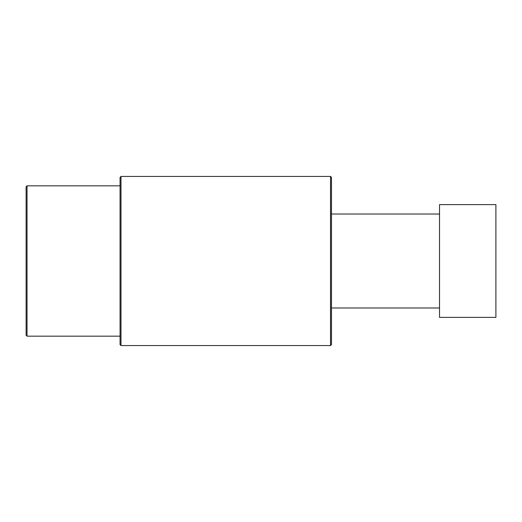 <?xml version="1.0" encoding="UTF-8"?>
<svg xmlns="http://www.w3.org/2000/svg" width="522" height="522" viewBox="0 0 522 522"><rect width="100%" height="100%" fill="white"/><g stroke="black" fill="none" stroke-linecap="round" stroke-linejoin="round"><path stroke-width="0.78" d="M26.1 261L26.1 335.228L26.1 261L26.1 335.228L27.04 336.168L27.04 185.832L26.1 186.772L26.1 261M121 176.436L121 345.564L120.06 344.624L120.06 177.376L121 176.436L330.53 176.436L330.53 345.564L331.47 344.624L331.47 177.376L330.53 176.436M439.524 261L439.524 317.376L495.9 317.376L495.9 204.624L439.524 204.624L439.524 261M27.04 185.832L120.06 185.832M27.04 336.168L120.06 336.168M121 345.564L330.53 345.564M331.47 307.98L439.524 307.98M331.47 214.02L439.524 214.02"/></g></svg>
